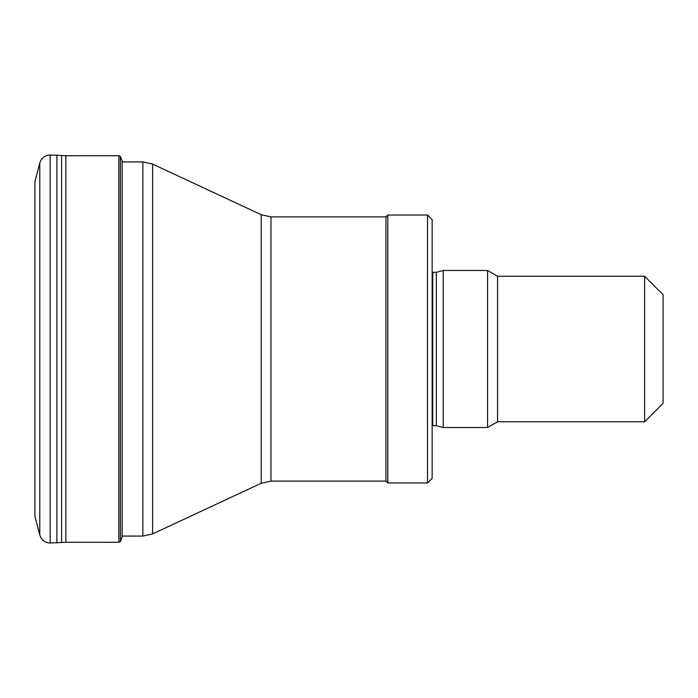 <?xml version="1.0" encoding="UTF-8"?>
<svg xmlns="http://www.w3.org/2000/svg" width="698" height="698" viewBox="0 0 698 698"><rect width="100%" height="100%" fill="white"/><g stroke="black" fill="none" stroke-linecap="round" stroke-linejoin="round"><path stroke-width="1.05" d="M644.62 276.251L644.62 421.749L663.1 403.278L663.1 294.722L644.62 276.251L497.578 276.251L487.57 270.475L443.23 270.475L443.23 427.525L487.57 427.525L487.57 270.475M644.62 421.749L497.578 421.749L497.578 276.251M443.23 427.525L436.337 425.675L436.337 272.325L443.23 270.475M427.525 482.955L432.141 478.339L432.141 219.661L427.525 215.045L387.8 215.045L387.8 482.955L427.525 482.955L427.525 215.045M387.8 482.955L385.95 481.105L385.95 216.895L387.8 215.045M50.16 155L65.856 155.733L65.856 542.267L50.16 543C46.338 542.931 43.32 541.29 41.121 538.097L39.777 535.008L39.777 162.992C41.418 157.966 44.873 155.296 50.16 155L50.16 543M65.856 155.733L118.852 155.706L120.37 156.527L120.37 541.474L118.852 542.294L65.856 542.267M39.777 162.992L34.9 181.768L34.9 516.232L39.777 535.008M261.218 349L261.218 214.731L270.972 216.895L270.972 481.105L261.218 483.269L261.218 349M261.218 483.269L152.618 533.909L152.618 164.091L261.218 214.731M152.618 533.909L142.854 536.073L142.854 161.927L152.618 164.091M436.337 425.675L432.751 425.675L432.751 272.325L432.141 272.272M118.852 155.706L118.852 542.294M120.37 156.527L120.37 541.474M120.649 156.98L122.133 160.802L122.133 537.198L120.649 541.02M56.904 155.008L56.904 542.992M61.599 155.253L61.599 542.747M142.854 161.927L122.551 161.927L122.133 160.802M142.854 536.073L122.551 536.073M497.578 421.749L487.57 427.525M436.337 272.325L432.751 272.325M432.751 425.675L432.141 425.728M385.95 216.895L270.972 216.895M385.95 481.105L270.972 481.105"/></g></svg>
